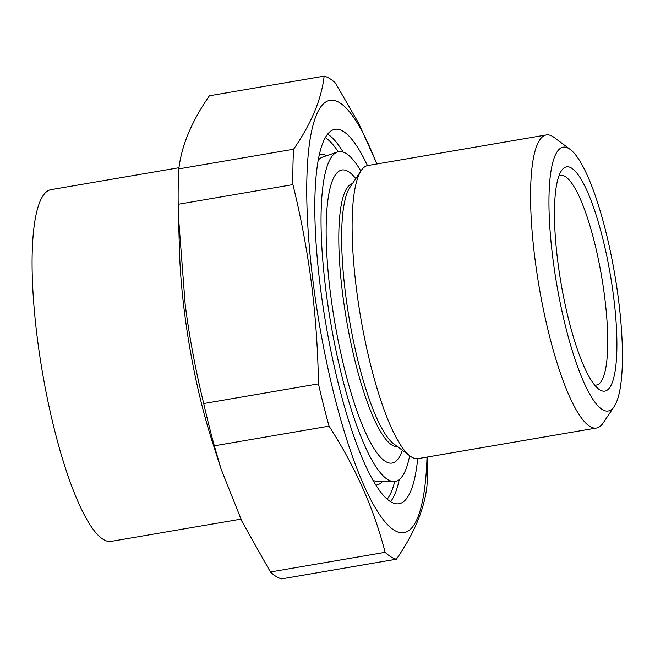 <?xml version="1.0" encoding="UTF-8"?>
<svg xmlns="http://www.w3.org/2000/svg" width="655" height="655" viewBox="0 0 655 655"><rect width="100%" height="100%" fill="white"/><g stroke="black" fill="none" stroke-linecap="round" stroke-linejoin="round"><path stroke-width="0.98" d="M360.864 171.061A167.262 36.77 80.3 0 0 337.44 151.993A167.262 36.77 80.3 0 0 326.034 291.442A167.262 36.77 80.3 0 0 393.909 481.499A167.262 36.77 80.3 0 0 409.645 455.716M367.471 165.6A189.934 41.756 80.3 0 0 334.885 129.313A189.934 41.756 80.3 0 0 320.483 288.044A189.934 41.756 80.3 0 0 399.051 503.728A189.934 41.756 80.3 0 0 417.694 458.664M397.503 446.653A133.44 29.336 -99.7 0 1 392.091 445.154A133.44 29.336 -99.7 0 1 344.661 308.554A133.44 29.336 -99.7 0 1 352.431 183.646M402.342 450.263A148.677 32.684 -99.7 0 1 385.533 461.464A148.677 32.684 -99.7 0 1 330.578 294.234A148.677 32.684 -99.7 0 1 348.394 171.577A148.677 32.684 -99.7 0 1 355.788 178.635M614.243 406.411L603.116 423.015A148.677 32.684 -99.7 0 1 596.508 428.026L418.054 458.615A148.677 32.684 -99.7 0 1 411.504 457.01A148.677 32.684 -99.7 0 1 410.145 456.085L393.729 443.836A133.44 29.336 -99.7 0 1 349.369 319.534A133.44 29.336 -99.7 0 1 349.811 187.559L361.208 170.546A148.677 32.684 -99.7 0 1 367.823 165.527L546.278 134.946A148.677 32.684 -99.7 0 1 554.187 137.476L570.202 149.422A133.808 29.418 80.3 0 0 552.943 258.979A133.808 29.418 80.3 0 0 614.243 406.411A133.808 29.418 80.3 0 0 618.435 299.098A133.808 29.418 80.3 0 0 570.202 149.422M410.145 456.085A148.677 32.684 -99.7 0 1 356.557 289.78A148.677 32.684 -99.7 0 1 361.208 170.546M427.011 457.075A219.302 48.208 -99.7 0 1 378.606 513.135A219.302 48.208 -99.7 0 1 313.303 283.648A219.302 48.208 -99.7 0 1 318.33 110.867A219.302 48.208 -99.7 0 1 376.781 163.996M318.453 383.871C317.945 350.098 315.604 316.561 311.436 283.255C307.113 250.087 300.94 217.206 292.924 184.604L178.193 204.27L178.496 216.944L185.218 304.878C189.573 338.16 195.739 371.041 203.721 403.529A245.314 53.931 80.3 0 0 214.324 445.818L221.103 469.078L241.867 521.192L270.409 571.979A245.314 53.931 80.3 0 0 281.666 578.881L396.39 559.214A245.314 53.931 -99.7 0 1 385.132 552.321C374.038 508.968 355.346 466.909 329.056 426.151A245.314 53.931 -99.7 0 1 318.453 383.871L203.721 403.529M427.658 456.969A245.314 53.931 -99.7 0 1 426.945 486.125C424.358 509.189 414.173 533.555 396.39 559.214M221.095 469.078L212.089 440.979A178.414 39.226 -99.7 0 1 184.636 313.54A178.414 39.226 -99.7 0 1 179.478 250.734L178.496 216.944M557.855 261.992A113.741 25.005 -99.7 0 1 561.417 170.767A113.741 25.005 -99.7 0 1 613.522 296.093A113.741 25.005 -99.7 0 1 598.85 389.209A113.741 25.005 -99.7 0 1 557.855 261.992M594.642 385.025A106.306 23.367 80.3 0 0 596.492 385.042A106.306 23.367 80.3 0 0 604.557 296.199A106.306 23.367 80.3 0 0 560.582 175.491A106.306 23.367 80.3 0 0 558.838 176.113M240.884 519.145L111.186 541.366A178.414 39.226 -99.7 0 1 103.334 539.45A178.414 39.226 -99.7 0 1 39.709 355.411A178.414 39.226 -99.7 0 1 50.918 189.672L178.995 167.721M596.508 428.026A148.677 32.684 -99.7 0 1 535.012 259.2A148.677 32.684 -99.7 0 1 546.278 134.946M329.056 426.151L214.324 445.818M385.132 552.321L270.409 571.979M292.924 184.604A245.314 53.931 -99.7 0 1 293.579 149.217C311.354 123.549 321.54 99.183 324.135 76.119A245.314 53.931 -99.7 0 1 335.393 83.021L358.572 123.083L376.969 163.963M324.135 76.119L209.403 95.786C191.628 121.445 181.443 145.811 178.848 168.875A245.314 53.931 80.3 0 0 178.193 204.27M293.579 149.217L178.848 168.875M373.014 480.18A164.749 36.221 80.3 0 0 378.222 481.63L393.909 481.499M337.44 151.993L322.604 157.085A164.749 36.221 80.3 0 0 318.183 160.188M326.55 155.726A167.68 36.868 80.3 0 0 319.304 154.596M343.138 152.066A189.934 41.756 80.3 0 0 327.615 134.111M338.242 151.755A186.962 41.101 80.3 0 0 325.281 137.599M390.593 501.624A189.934 41.756 80.3 0 0 399.255 479.525M387.236 499.118A186.962 41.101 80.3 0 0 394.736 481.45M375.937 485.077A167.68 36.868 80.3 0 0 382.397 481.597"/></g></svg>
